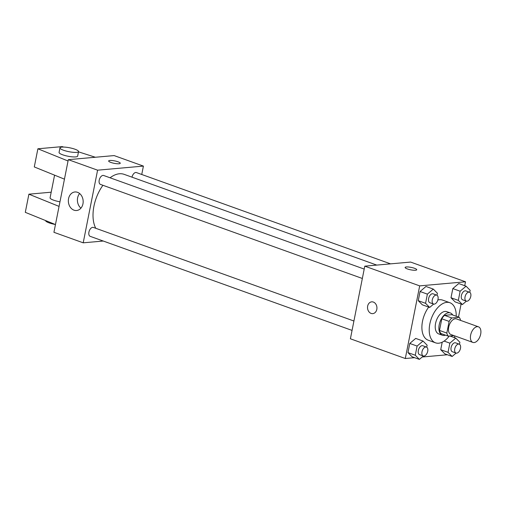 <?xml version="1.0" encoding="UTF-8"?>
<svg xmlns="http://www.w3.org/2000/svg" width="506" height="506" viewBox="0 0 506 506"><rect width="100%" height="100%" fill="white"/><g stroke="black" fill="none" stroke-linecap="round" stroke-linejoin="round"><path stroke-width="0.76" d="M474.09 342.562A8.286 4.725 -70.2 0 1 472.863 342.41A8.286 4.725 -70.2 0 1 471.219 333.018A8.286 4.725 -70.2 0 1 478.461 326.819A8.286 4.725 -70.2 0 1 480.428 335.193A8.286 4.725 -70.2 0 1 474.09 342.562M472.863 342.41L450.903 334.523A8.286 4.725 -70.2 0 1 449.258 325.13A8.286 4.725 -70.2 0 1 456.501 318.932L478.461 326.819M460.58 320.399L460.58 320.393A11.246 6.414 -70.2 0 0 459.176 317.319L451.826 317.977A11.246 6.414 -70.2 0 0 449.126 321.411L446.823 333.062A11.246 6.414 -70.2 0 0 448.234 336.136L453.964 335.623M449.126 321.411L441.808 318.786L439.499 330.431L446.823 333.062M439.499 330.431A11.246 6.414 -70.2 0 0 440.909 333.505L448.234 336.136M441.808 318.786A11.246 6.414 -70.2 0 1 444.508 315.346L451.826 317.977M459.176 317.319L451.852 314.688L444.508 315.346M452.706 314.998A11.834 6.742 109.8 0 0 450.384 312.961A11.834 6.742 109.8 0 0 439.221 324.738A11.834 6.742 109.8 0 0 442.383 335.231A11.834 6.742 109.8 0 0 445.47 335.143M442.383 335.231L438.721 333.922A11.834 6.742 -70.2 0 1 435.565 323.423A11.834 6.742 -70.2 0 1 446.722 311.645L450.384 312.961M449.265 336.041A21.303 12.144 -70.2 0 1 438.677 343.213A21.303 12.144 -70.2 0 1 435.521 342.828A21.303 12.144 -70.2 0 1 431.295 318.679A21.303 12.144 -70.2 0 1 449.923 302.733A21.303 12.144 -70.2 0 1 456.222 316.256M435.521 342.828L428.202 340.196A21.303 12.144 -70.2 0 1 428.702 307.104M437.842 300.02A21.303 12.144 -70.2 0 1 442.605 300.109L449.923 302.733M437.007 295.257L437.405 293.24L433.3 289.097L425.982 286.472L420.062 291.507L418.247 300.678L422.346 304.821L429.67 307.446L433.636 304.074M469.764 292.335L470.163 290.317L466.058 286.181L458.74 283.55L452.819 288.584L451.004 297.756L455.109 301.899L462.427 304.53L466.393 301.152M464.729 285.7L465.501 281.791L419.683 285.877L405.3 358.514L414.642 357.685M422.175 357.008L447.405 354.763M454.445 337.641L454.786 335.914M458.512 317.085L461.092 304.049M426.722 347.192L427.121 345.181L423.016 341.038L415.698 338.406L409.778 343.441L407.962 352.612L412.061 356.755L419.385 359.387L423.351 356.009M459.48 344.276L459.878 342.258L455.773 338.116L449.859 343.15L448.038 352.328L440.72 349.697L442.206 342.195L440.72 349.697L444.825 353.833L452.143 356.464L456.115 353.093M465.501 281.791L410.6 262.07L364.782 266.156L350.399 338.792L405.3 358.514M364.782 266.156L419.683 285.877M372.758 313.625A5.914 4.699 84.9 0 1 371.107 313.41A5.914 4.699 84.9 0 1 367.527 307.11A5.914 4.699 84.9 0 1 371.708 301.842A5.914 4.699 84.9 0 1 376.913 307.313A5.914 4.699 84.9 0 1 372.758 313.625A5.914 4.699 84.9 0 1 371.107 313.41A5.914 4.699 84.9 0 1 367.533 307.11A5.914 4.699 84.9 0 1 371.708 301.842M415.496 270.248A5.914 1.24 -168.8 0 1 408.918 269.413A5.914 1.24 -168.8 0 1 405.116 267.459A5.914 1.24 -168.8 0 1 411.163 267.389A5.914 1.24 -168.8 0 1 416.729 269.755A5.914 1.24 -168.8 0 1 415.496 270.248M405.116 267.459A5.914 1.24 -168.8 0 1 411.163 267.389A5.914 1.24 -168.8 0 1 416.723 269.755M95.767 228.288A31.998 18.241 -70.2 0 1 102.927 185.285M110.068 177.796A31.998 18.241 -70.2 0 1 124.122 174.342L376.755 265.087M362.34 278.471L100.466 184.405A4.731 2.701 -70.2 0 1 99.53 179.035A4.731 2.701 -70.2 0 1 103.667 175.493L364.2 269.078M352.062 330.405L90.182 236.34A4.731 2.701 -70.2 0 1 89.246 230.976A4.731 2.701 -70.2 0 1 93.382 227.434L353.922 321.013M131.99 177.17A4.731 2.701 -70.2 0 1 136.43 172.578L390.556 263.86M141.743 174.488L143.407 166.095L97.588 170.18L83.205 242.823L103.249 241.033M73.99 210.167A9.31 7.394 84.9 0 1 68.361 200.262A9.31 7.394 84.9 0 1 74.932 191.97A9.31 7.394 84.9 0 1 83.123 200.585A9.31 7.394 84.9 0 1 76.583 210.515A9.31 7.394 84.9 0 1 73.99 210.167M143.407 166.095L114.128 155.582L68.31 159.662L97.588 170.18M68.31 159.662L53.927 232.305L83.205 242.823M79.632 193.526A9.31 7.394 -95.1 0 0 80.935 208.156M120.251 163.267A5.914 1.24 11.2 0 0 118.024 161.8A5.914 1.24 -168.8 0 1 120.251 163.261A5.914 1.24 -168.8 0 1 114.204 163.33A5.914 1.24 -168.8 0 1 108.645 160.965A5.914 1.24 -168.8 0 1 112.009 160.51A5.914 1.24 -168.8 0 1 118.024 161.793A5.914 1.24 11.2 0 0 112.016 160.51A5.914 1.24 11.2 0 0 108.645 160.965M64.445 179.156L34.288 166.942L37.887 148.783L68.044 160.997M54.572 175.158L50.081 197.833A9.469 1.986 11.2 0 0 59.961 201.805M51.195 192.198L28.899 194.184L59.057 206.397M28.899 194.184L25.3 212.343L55.458 224.556M45.584 220.559A9.469 1.986 11.2 0 0 49.145 222.88A9.469 1.986 11.2 0 0 55.217 224.455M59.967 147.891L59.069 152.432A9.469 1.986 11.2 0 0 62.63 154.785A9.469 1.986 11.2 0 0 72.257 156.847A9.469 1.986 11.2 0 0 77.646 156.114L78.544 151.572A9.469 1.986 -168.8 0 1 73.155 152.306A9.469 1.986 -168.8 0 1 63.528 150.244A9.469 1.986 -168.8 0 1 59.967 147.891A9.469 1.986 -168.8 0 1 69.638 147.784A9.469 1.986 -168.8 0 1 78.544 151.572M95.349 157.252L78.487 151.838M63.611 147.063L62.225 146.613L37.887 148.783M448.038 352.328L452.143 356.464M456.02 353.062L452.358 351.746A4.731 2.701 -70.2 0 1 451.422 346.382A4.731 2.701 -70.2 0 1 455.558 342.834L459.22 344.15A4.731 2.701 -70.2 0 1 460.346 348.938A4.731 2.701 -70.2 0 1 456.722 353.144A4.731 2.701 -70.2 0 1 456.02 353.062A4.731 2.701 -70.2 0 1 455.077 347.692A4.731 2.701 -70.2 0 1 459.22 344.15M449.853 335.99L455.773 338.116M444.11 341.088L449.859 343.15M440.72 349.697L444.825 353.833M466.058 286.181L460.137 291.216L458.322 300.387L462.427 304.53M466.304 301.121L462.642 299.811A4.731 2.701 -70.2 0 1 461.706 294.441A4.731 2.701 -70.2 0 1 465.843 290.899L469.505 292.215A4.731 2.701 -70.2 0 1 470.631 296.997A4.731 2.701 -70.2 0 1 467.006 301.209A4.731 2.701 -70.2 0 1 466.304 301.121A4.731 2.701 -70.2 0 1 465.362 295.757A4.731 2.701 -70.2 0 1 469.505 292.215M458.74 283.55L452.819 288.584L460.137 291.216M452.819 288.584L451.004 297.756L458.322 300.387M451.004 297.756L455.109 301.899M423.016 341.038L417.096 346.072L415.281 355.244L419.385 359.387M423.263 355.984L419.6 354.668A4.731 2.701 -70.2 0 1 418.658 349.298A4.731 2.701 -70.2 0 1 422.801 345.756L426.463 347.072A4.731 2.701 -70.2 0 1 427.583 351.86A4.731 2.701 -70.2 0 1 423.958 356.066A4.731 2.701 -70.2 0 1 423.263 355.984A4.731 2.701 -70.2 0 1 422.32 350.614A4.731 2.701 -70.2 0 1 426.463 347.072M415.698 338.406L409.778 343.441L417.096 346.072M409.778 343.441L407.962 352.612L415.281 355.244M407.962 352.612L412.061 356.755M433.3 289.097L427.38 294.131L425.565 303.309L429.67 307.446M433.541 304.043L429.885 302.727A4.731 2.701 -70.2 0 1 428.943 297.364A4.731 2.701 -70.2 0 1 433.085 293.822L436.741 295.131A4.731 2.701 -70.2 0 1 437.867 299.919A4.731 2.701 -70.2 0 1 434.243 304.131A4.731 2.701 -70.2 0 1 433.541 304.043A4.731 2.701 -70.2 0 1 432.605 298.679A4.731 2.701 -70.2 0 1 436.741 295.131M425.982 286.472L420.062 291.507L427.38 294.131M420.062 291.507L418.247 300.678L425.565 303.309M418.247 300.678L422.346 304.821"/></g></svg>
